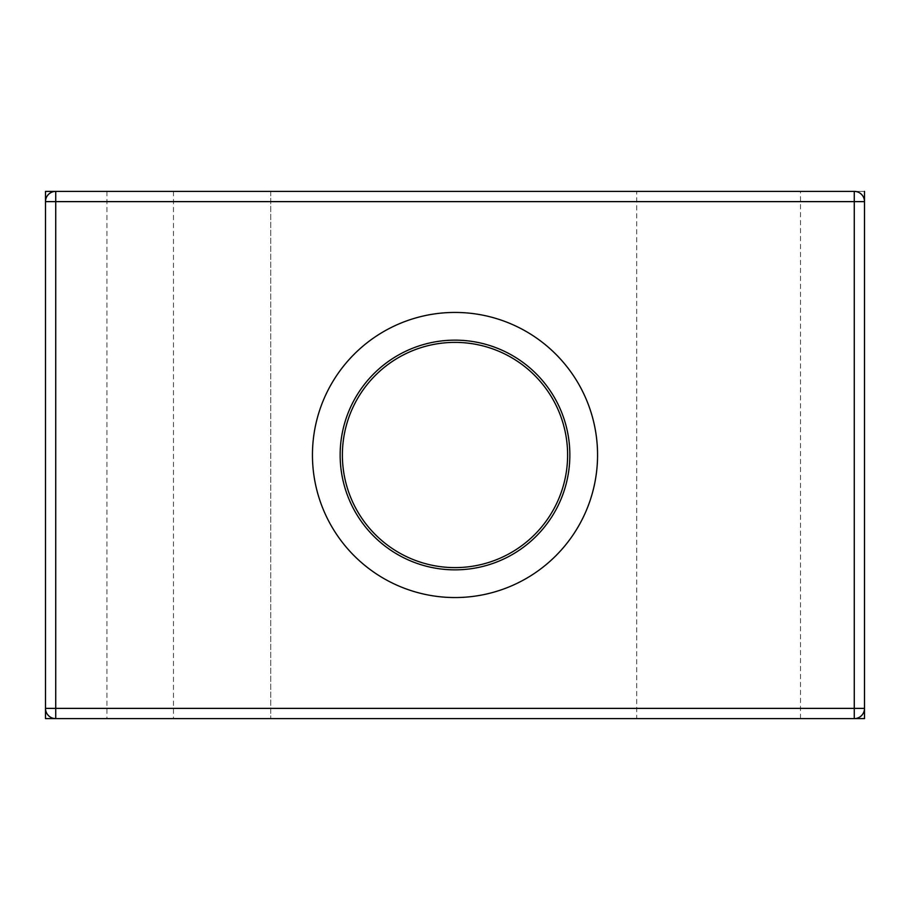 <?xml version="1.0" encoding="UTF-8"?>
<svg xmlns="http://www.w3.org/2000/svg" width="910" height="910" viewBox="0 0 910 910"><rect width="100%" height="100%" fill="white"/><g stroke="black" fill="none" stroke-linecap="round" stroke-linejoin="round"><path stroke-width="0.68" stroke-dasharray="4.55 3.41" d="M455 342.387A112.612 112.612 0 0 1 567.612 455A112.612 112.612 0 0 1 455 567.612A112.612 112.612 0 0 0 567.612 455A112.612 112.612 0 0 0 455 342.387A112.612 112.612 0 0 0 342.387 455A112.612 112.612 0 0 0 455 567.612A112.612 112.612 0 0 1 342.387 455A112.612 112.612 0 0 1 455 342.387A112.612 112.612 0 0 0 342.387 455A112.612 112.612 0 0 0 455 567.612A112.612 112.612 0 0 0 567.612 455A112.612 112.612 0 0 0 455 342.387M455 340.147A114.853 114.853 0 0 1 569.853 455A114.853 114.853 0 0 1 455 569.853A114.853 114.853 0 0 1 340.147 455A114.853 114.853 0 0 1 455 340.147M455 312.437A142.551 142.551 0 0 0 312.448 455A142.551 142.551 0 0 0 455 597.552A142.551 142.551 0 0 0 597.563 455A142.551 142.551 0 0 0 455 312.437M854.262 718.616L55.737 718.616A10.237 10.237 0 0 1 45.5 708.378L45.5 201.622A10.237 10.237 0 0 1 55.737 191.384L854.262 191.384A10.237 10.237 0 0 1 864.5 201.622L864.5 708.378A10.237 10.237 0 0 1 854.262 718.616M636.716 718.616L800.516 718.616L636.716 718.616L636.716 191.384L800.516 191.384L636.716 191.384M800.516 718.616L800.516 191.384M55.737 191.384L864.5 191.384L45.5 191.384L45.5 718.616L864.5 718.616L864.5 191.384M270.725 191.384L106.925 191.384L270.725 191.384L270.725 718.616L270.725 191.384M864.5 201.622L864.5 708.378M106.925 191.384L106.925 718.616L270.725 718.616L106.925 718.616L106.925 191.384M173.469 191.384L173.469 718.616"/><path stroke-width="1.36" d="M455 340.147A114.853 114.853 0 0 1 569.853 455A114.853 114.853 0 0 1 455 569.853A114.853 114.853 0 0 1 340.147 455A114.853 114.853 0 0 1 455 340.147M455 597.552A142.551 142.551 0 0 1 312.448 455A142.551 142.551 0 0 1 455 312.437A142.551 142.551 0 0 1 597.563 455A142.551 142.551 0 0 1 455 597.552M55.737 191.384A10.237 10.237 0 0 0 45.5 201.622L55.737 201.622L55.737 718.616A10.237 10.237 0 0 1 45.5 708.378A10.237 10.237 0 0 0 55.737 718.616L854.262 718.616L854.262 708.378L45.5 708.378L45.5 201.622A10.237 10.237 0 0 1 55.737 191.384L55.737 201.622L854.262 201.622L854.262 708.378L864.5 708.378L864.5 201.622L854.262 201.622L854.262 191.384L45.5 191.384L45.5 718.616L864.5 718.616L864.5 708.378A10.237 10.237 0 0 1 854.262 718.616A10.237 10.237 0 0 0 864.5 708.378M864.5 201.622A10.237 10.237 0 0 0 854.262 191.384A10.237 10.237 0 0 1 864.5 201.622L864.5 191.384M455 567.612A112.612 112.612 0 0 1 342.387 455A112.612 112.612 0 0 1 455 342.387A112.612 112.612 0 0 1 567.612 455A112.612 112.612 0 0 1 455 567.612"/></g></svg>
